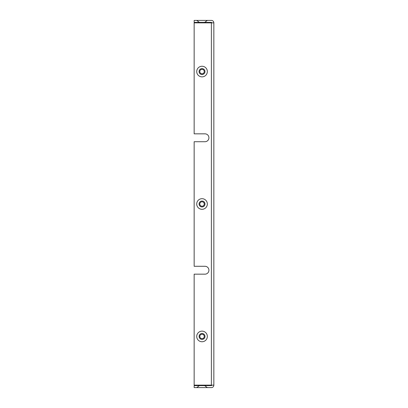 <?xml version="1.0" encoding="UTF-8"?>
<svg xmlns="http://www.w3.org/2000/svg" width="408" height="408" viewBox="0 0 408 408"><rect width="100%" height="100%" fill="white"/><g stroke="black" fill="none" stroke-linecap="round" stroke-linejoin="round"><path stroke-width="0.61" d="M206.815 22.863L206.953 22.369L204.857 22.369L206.953 22.369L204.857 22.369L206.953 22.369L206.815 22.863L206.953 22.369L197.105 22.369L199.201 22.369L197.105 22.369L199.201 22.369L197.105 22.369L197.243 22.863M211.88 22.863A0.495 0.495 0 0 0 211.385 22.369L194.152 22.369L194.152 20.4L211.385 20.4A2.463 2.463 0 0 1 213.848 22.863L213.848 385.137A2.463 2.463 0 0 1 211.385 387.6L194.152 387.6L194.152 385.631L211.385 385.631A0.495 0.495 0 0 0 211.88 385.137M213.848 385.137L194.152 385.137L194.152 274.161L204.984 274.161A3.937 3.937 0 0 0 208.921 270.224A3.937 3.937 0 0 0 204.984 266.281L194.152 266.281L194.152 141.719L204.984 141.719A3.937 3.937 0 0 0 208.921 137.776A3.937 3.937 0 0 0 204.984 133.839L194.152 133.839L194.152 22.863L213.848 22.863M206.815 385.137A2.749 2.749 90 0 1 206.953 385.631L197.105 385.631L197.243 385.137A2.749 2.749 -90 0 0 197.105 385.631L197.243 385.137M204.984 274.161A3.937 3.937 0 0 0 208.921 270.224A3.937 3.937 0 0 0 204.984 266.281M204.984 141.719A3.937 3.937 0 0 0 208.921 137.776A3.937 3.937 0 0 0 204.984 133.839M204.245 71.558A2.213 2.213 0 0 1 200.925 73.476A2.213 2.213 0 0 1 200.925 69.635A2.213 2.213 0 0 1 204.245 71.558M204.989 71.558A2.963 2.963 0 0 0 200.874 68.83A2.963 2.963 0 0 0 202.618 74.46A2.963 2.963 0 0 0 204.989 71.558M197.141 73.624A5.309 5.309 0 0 0 206.264 74.756A5.309 5.309 0 0 0 202.684 66.29A5.309 5.309 0 0 0 197.141 73.624M204.245 336.442A2.213 2.213 0 0 1 200.925 338.365A2.213 2.213 0 0 1 200.925 334.524A2.213 2.213 0 0 1 204.245 336.442M204.989 336.442A2.963 2.963 0 0 0 200.874 333.719A2.963 2.963 0 0 0 202.618 339.344A2.963 2.963 0 0 0 204.989 336.442M197.141 338.512A5.309 5.309 0 0 0 206.264 339.645A5.309 5.309 0 0 0 202.684 331.179A5.309 5.309 0 0 0 197.141 338.512M204.245 204A2.213 2.213 0 0 1 200.925 205.918A2.213 2.213 0 0 1 200.925 202.082A2.213 2.213 0 0 1 204.245 204M204.989 204A2.963 2.963 0 0 0 200.874 201.272A2.963 2.963 0 0 0 202.618 206.902A2.963 2.963 0 0 0 204.989 204M197.141 206.071A5.309 5.309 0 0 0 206.264 207.198A5.309 5.309 0 0 0 202.684 198.732A5.309 5.309 0 0 0 197.141 206.071M211.385 385.137L211.385 22.863M199.068 22.119L196.722 20.4M204.989 22.119L207.341 20.4M204.989 385.881L207.341 387.6M199.068 385.881L196.722 387.6"/></g></svg>
